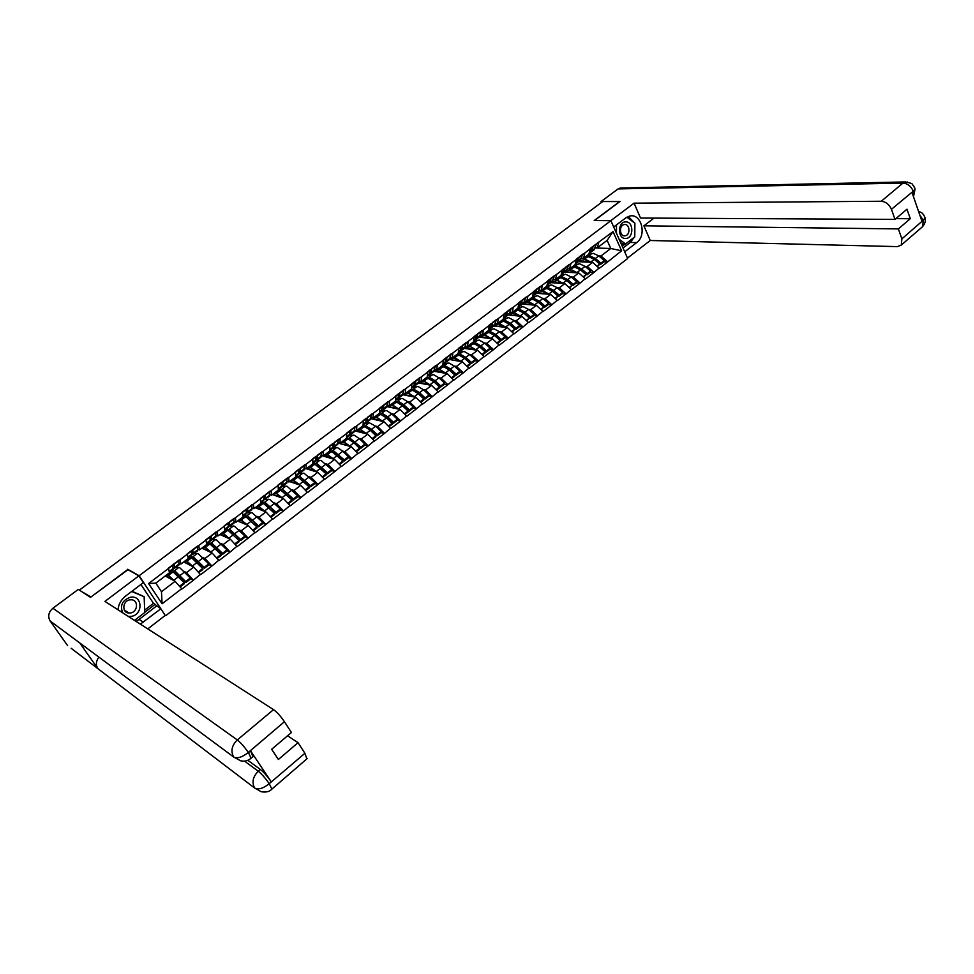 <?xml version="1.0" encoding="UTF-8"?>
<svg xmlns="http://www.w3.org/2000/svg" width="974" height="974" viewBox="0 0 974 974"><rect width="100%" height="100%" fill="white"/><g stroke="black" fill="none" stroke-linecap="round" stroke-linejoin="round"><path stroke-width="1.46" d="M165.75 615.678L627.658 258.5L610.893 220.684L139.148 575.744L165.154 615.312M595.272 247.98L610.783 248.492L621.582 250.793L613.048 231.605L590.207 248.455L588.917 254.202L583.499 258.305L581.563 258.22M621.582 250.793L607.593 261.982L603.929 261.811M578.349 261.702L592.63 262.359L599.254 268.386L607.593 261.982M599.107 268.057L593.872 272.525L590.232 272.318M564.628 272.123L578.799 272.927L585.447 279.002L593.872 272.525M585.289 278.674L580.005 283.178L576.389 282.947M550.748 282.655L564.823 283.604L571.482 289.728L580.005 283.178M571.324 289.4L565.979 293.965L562.388 293.685M536.723 293.308L550.687 294.404L557.359 300.589L565.979 293.965M557.201 300.248L551.783 304.862L548.228 304.545M522.539 304.071L536.394 305.325L543.066 311.558L551.783 304.862M542.908 311.23L537.441 315.88L533.898 315.527M508.197 314.967L521.93 316.367L528.626 322.662L537.441 315.88M528.456 322.333L522.928 327.033L519.422 326.643M493.696 325.973L507.308 327.544L514.004 333.887L522.928 327.033M513.846 333.558L508.245 338.319L504.776 337.881M479.025 337.114L492.515 338.842L499.224 345.246L508.245 338.319M499.053 344.918L493.404 349.727L489.959 349.252L490.153 348.095L484.553 343.067L479.196 340.072L473.437 341.436M464.184 348.388L477.552 350.275L484.273 356.74L493.404 349.727M484.102 356.399L478.38 361.269L474.959 360.745M447.176 356.825L445.775 362.365L449.562 359.491L462.407 361.841L469.139 368.367L478.38 361.269M468.969 368.026L463.186 372.945L459.801 372.385M433.99 371.301L447.09 373.541L453.835 380.128L463.186 372.945M453.665 379.787L447.809 384.754L444.461 384.146M418.613 382.965L431.592 385.375L438.349 392.023L447.809 384.754M438.178 391.682L432.249 396.71L428.937 396.053L429.023 394.957L423.41 389.722L418.138 386.508L412.586 387.555M402.993 394.738L415.91 397.355L422.679 404.064L432.249 396.71M422.497 403.723L416.507 408.812L413.232 408.106L413.293 407.022L407.668 401.738L402.42 398.451L396.978 399.413M387.153 406.645L400.046 409.47L406.828 416.251L416.507 408.812M406.645 415.91L400.57 421.048L397.331 420.305L397.368 419.234L391.743 413.889L386.52 410.541L381.163 411.418M371.07 418.686L383.987 421.742L390.769 428.584L400.57 421.048M390.586 428.243L384.45 433.442L381.236 432.639M354.767 430.837L367.734 434.161L374.527 441.064L384.45 433.442M374.345 440.723L368.123 445.982L364.933 445.118M338.222 443.121L351.285 446.725L358.091 453.689L368.123 445.982M357.896 453.348L351.602 458.669L348.448 457.756L348.436 456.757L342.799 451.242L337.649 447.699L332.438 448.308M321.444 455.54L334.63 459.448L341.448 466.485L351.602 458.669M341.253 466.144L334.886 471.526L331.757 470.552M306.457 468.725L317.78 472.317L324.598 479.427L334.886 471.526M324.403 479.086L317.962 484.528L314.858 483.494M289.558 481.558L300.71 485.356L307.553 492.527L317.962 484.528M307.346 492.187L300.82 497.702L297.752 496.606M272.452 494.548L283.434 498.554L290.276 505.798L300.82 497.702M290.069 505.457L283.471 511.033L280.427 509.877M255.139 507.697L265.939 511.91L272.793 519.227L283.471 511.033M272.586 518.886L265.902 524.536L262.895 523.306M237.607 521.005L248.224 525.449L255.091 532.839L265.902 524.536M254.871 532.498L248.102 538.208L245.131 536.905M219.856 534.482L230.29 539.146L237.157 546.621L248.102 538.208M236.938 546.268L230.083 552.051L227.137 550.687M201.886 548.131L212.125 553.025L218.992 560.574L230.083 552.051M218.773 560.22L211.833 566.077L208.911 564.628M183.684 561.961L193.729 567.087L200.607 574.709L211.833 566.077M200.376 574.356L193.339 580.285L190.454 578.751M165.251 575.963L175.089 581.32L181.968 589.027L193.339 580.285M181.736 588.673L162.074 603.783L148.608 583.536L168.514 568.451L169.476 572.749L155.816 583.122L161.489 591.705L175.089 581.32M590.366 248.796L168.514 568.451M574.356 265.257L579.554 263.759L585.033 266.377L587.237 266.474L592.63 262.359M587.237 266.474L593.726 272.196M584.924 252.911L583.499 258.305L582.756 258.268M571.141 276.945L573.357 277.079L578.799 272.927M576.413 259.364L575.037 264.745L569.559 268.897L567.635 268.787M573.357 277.079L579.847 282.85M570.922 263.528L569.559 268.897M557.104 287.647L559.319 287.805L564.823 283.604M562.315 270.054L561 275.399L555.46 279.599L553.536 279.477M559.319 287.805L565.821 293.624M556.751 274.266L555.46 279.599M542.908 298.47L545.111 298.653L550.687 294.404M548.045 280.865L546.804 286.186L541.203 290.435L539.292 290.289M545.111 298.653L551.625 304.533M542.421 285.126L541.203 290.435M517.949 307.979L523.172 306.627L528.59 309.452L530.757 309.622L536.394 305.325M533.618 291.798L532.437 297.082L526.788 301.38L524.889 301.222M530.757 309.622L537.283 315.552M527.932 296.108L526.788 301.38M514.029 320.483L516.232 320.714L521.93 316.367M519.02 302.853L517.924 308.113L512.202 312.459L510.303 312.277M516.232 320.714L522.77 326.704M513.261 307.212L512.202 312.459M499.345 331.684L501.537 331.939L507.308 327.544M504.252 314.042L503.229 319.265L497.446 323.672L495.571 323.453M501.537 331.939L508.087 337.978M498.432 318.449L497.446 323.672M484.48 343.006L486.683 343.298L492.515 338.842M489.325 325.365L488.376 330.551L482.52 334.995L480.657 334.764M486.683 343.298L493.234 349.386M483.433 329.821L482.52 334.995M469.456 354.451L471.647 354.779L477.552 350.275M474.216 336.809L473.352 341.971L467.423 346.464L465.572 346.208M471.647 354.779L478.21 360.928M468.251 341.326L467.423 346.464M454.249 366.041L456.441 366.394L462.407 361.841M458.924 348.388L458.145 353.513L452.143 358.067L450.305 357.787M456.441 366.394L463.003 372.604M452.898 352.953L452.143 358.067M438.86 377.766L441.052 378.143L447.09 373.541M443.45 360.112L442.756 365.201L436.693 369.803L434.867 369.499M441.052 378.143L447.626 384.426M437.363 364.739L436.693 369.803M423.3 389.624L425.48 390.038L431.592 385.375M427.805 371.971L427.196 377.023L421.06 381.686L419.234 381.345M425.48 390.038L432.066 396.381M421.632 376.646L421.06 381.686M407.546 401.617L409.725 402.079L415.91 397.355M411.965 383.975L411.442 388.979L405.233 393.703L403.419 393.338M409.725 402.079L416.324 408.471M405.72 388.711L405.233 393.703M381.175 411.405L382.551 405.914L379.58 408.167M391.609 413.767L393.788 414.254L400.046 409.47M395.931 396.126L395.505 401.093L389.21 405.866L387.421 405.476M393.788 414.254L400.387 420.707M389.612 400.911L389.21 405.866M362.206 426.368L365.25 425.76L369.256 422.728L365.226 423.544M375.477 426.052L377.656 426.575L383.987 421.742M379.714 408.41L379.373 413.341L373.005 418.175L371.228 417.749M377.656 426.575L384.255 433.101M373.31 413.256L373.005 418.175M359.138 438.483L361.33 439.055L367.734 434.161M363.29 420.853L363.046 425.735L356.606 430.63L354.84 430.179M361.33 439.055L367.941 445.642M356.813 425.76L356.606 430.63M342.617 451.059L344.796 451.68L351.285 446.725M346.671 433.454L346.513 438.288L339.999 443.243L338.246 442.756M344.796 451.68L351.419 458.328M340.109 438.422L339.999 443.243M325.876 463.794L328.068 464.464L334.63 459.448M329.845 446.202L329.784 450.999L323.198 456.002L321.444 455.491M328.068 464.464L334.691 471.185M323.21 451.23L323.198 456.002M308.941 476.688L311.132 477.394L317.78 472.317M312.8 459.107L312.861 463.855L306.177 468.932L304.448 468.384M311.132 477.394L317.755 484.188M306.092 464.208L306.177 468.932M291.786 489.727L293.978 490.494L300.71 485.356M295.56 472.183L295.706 476.883L288.949 482.008L287.233 481.424M293.978 490.494L300.613 497.361M288.754 477.333L288.949 482.008M265.305 494.597L265.318 499.516M274.412 502.937L276.616 503.753L283.434 498.554M278.089 485.417L278.357 490.056L271.502 495.267L269.798 494.634M276.616 503.753L283.264 510.693M271.198 490.64L271.502 495.267M256.832 516.293L259.047 517.182L265.939 511.91M260.411 498.822L260.776 503.412L253.837 508.672L252.144 508.014M259.047 517.182L265.683 524.195M253.435 504.106L253.837 508.672M239.007 529.832L241.248 530.781L248.224 525.449M242.489 512.385L242.976 516.926L235.952 522.259L234.271 521.553M241.248 530.781L247.895 537.855M235.428 517.742L235.952 522.259M220.964 543.529L223.216 544.551L230.29 539.146M224.349 526.13L224.957 530.623L217.835 536.017L216.167 535.262M223.216 544.551L229.864 551.71M217.202 531.561L217.835 536.017M202.677 557.384L204.954 558.504L212.125 553.025M205.977 540.059L206.695 544.478L199.487 549.957L197.819 549.153M204.954 558.504L211.614 565.736M198.733 545.55L199.487 549.957M184.159 571.421L186.46 572.627L193.729 567.087M187.373 554.157L188.201 558.528L180.908 564.068L179.253 563.216M186.46 572.627L193.12 579.932M180.02 559.721L180.908 564.068M161.489 591.705L162.074 603.783M148.608 583.536L155.816 583.122M128.02 569.693L90.862 597.074M90.752 596.904L80.574 590.901M619.878 201.569L602.711 201.557L79.807 589.794M619.817 201.399L594.201 220.55L610.893 220.684M127.728 569.254L139.148 575.744M588.016 254.884L593.251 253.325L598.754 255.906L600.97 255.992L610.783 248.492L607.143 240.359L597.293 247.834L595.345 247.773M600.97 255.992L607.447 261.653M598.779 242.416L597.293 247.834M613.048 231.605L607.143 240.359M267.46 504.934L265.585 504.215M285.699 492.308L282.582 491.2M303.45 479.707L300.82 478.831M320.86 467.167L318.522 466.449M337.99 454.736L335.872 454.127M354.865 442.415L352.917 441.892M371.484 430.204L369.694 429.753M387.883 418.114L386.228 417.724M404.064 406.146L402.518 405.817M420.038 394.3L418.601 394.007M435.816 382.575L434.465 382.332M451.4 370.984L450.146 370.765M466.789 359.503L465.621 359.321M481.996 348.144L480.9 347.998M497.02 336.907L495.997 336.785M511.861 325.791L510.924 325.681M526.52 314.797L525.656 314.712M541.02 303.912L540.217 303.839M555.338 293.137L554.608 293.089M569.498 282.484L568.828 282.448M583.499 271.953L582.89 271.916M586.677 261.032L585.593 260.983M171.327 570.74L175.223 571.227L185.693 581.551L190.283 578.02L179.8 567.745L175.88 567.282M173.981 572.59L176.343 572.956L185.912 582.501L190.502 578.97L190.283 578.02M165.945 575.427L169.062 575.914L174.821 581.186M169.793 571.908L173.664 572.408L184.135 582.744L184.366 583.682L180.153 586.92M167.577 577.229L170.194 577.631L173.542 580.48M169.184 571.458L173.153 568.451L172.861 569.571M173.153 568.451L172.568 565.005L168.344 568.195M179.557 586.251L184.135 582.744M178.705 560.208L179.033 564.896M185.912 582.501L185.693 581.551M174.054 563.727L174.602 568.256L173.092 568.073M174.139 563.812L178.778 560.293M172.848 566.649L173.092 564.457M171.254 570.788L172.179 572.055M189.687 556.799L193.704 557.165L204.223 567.343L208.753 563.861L198.233 553.731L194.179 553.39M192.669 558.613L194.812 558.893L204.418 568.292L208.96 564.823L208.753 563.861M184.403 561.414L187.629 561.791L193.376 566.905M188.165 557.956L192.182 558.333L202.677 568.512L202.896 569.473L198.793 572.627M186.095 563.191L188.737 563.508L192.061 566.235M187.958 557.213L191.793 554.303L191.452 555.46M191.793 554.303L191.306 550.797L187.203 553.914M198.185 571.969L202.677 568.512M197.369 546.073L197.527 550.846M204.418 568.292L204.223 567.343M192.779 549.543L193.181 554.145L191.768 554.084M192.864 549.628L197.442 546.158M191.549 552.55L191.756 550.322M189.601 556.86L190.441 558.017M207.803 543.042L211.967 543.285L222.51 553.317L226.991 549.872L216.435 539.888L212.235 539.681M211.102 544.795L213.05 545.002L222.693 554.279L227.161 550.846L226.991 549.872M202.629 547.571L205.964 547.851L211.699 552.83M206.646 544.186L210.457 544.442L221.001 554.474L221.183 555.448L217.19 558.504M204.382 549.336L207.06 549.567L210.347 552.185M206.476 543.151L210.189 540.339L209.8 541.532M210.189 540.339L209.812 536.784L205.818 539.803M216.581 557.859L221.001 554.474M215.79 532.108L215.802 536.978M222.693 554.279L222.51 553.317M211.261 535.542L211.516 540.229L210.189 540.266M211.346 535.627L215.863 532.194M210.007 538.61L210.165 536.37M207.718 543.115L208.485 544.174M225.7 529.454L229.986 529.576L240.578 539.462L244.998 536.065L234.405 526.216L230.083 526.13M229.28 531.122L231.057 531.293L235.099 534.556L240.736 540.448L245.144 537.051L244.998 536.065M220.623 533.898L224.069 534.081L229.791 538.926M224.945 530.562L228.5 530.708L239.08 540.607L239.239 541.593L235.355 544.576M222.437 535.639L225.14 535.797L228.415 538.318M224.775 529.272L228.354 526.557L227.916 527.774M228.354 526.557L228.074 522.941L224.203 525.887M234.746 543.93L239.08 540.607M233.979 518.326L233.845 523.282M240.736 540.448L240.578 539.462M229.511 521.711L229.62 526.471L228.354 526.605M229.584 521.796L234.052 518.412M228.22 524.791L228.354 522.588M225.603 529.527L226.309 530.513M243.366 516.037L247.786 516.037L258.414 525.79L262.785 522.441L252.144 512.726L247.7 512.75M247.213 517.62L248.845 517.754L252.911 520.956L258.548 526.776L262.907 523.428L262.785 522.441M238.399 520.408L241.942 520.493L247.664 525.217M242.745 517.097L246.312 517.157L256.929 526.922L257.063 527.908L253.289 530.806M240.261 522.113L243.001 522.21L246.264 524.621M242.83 515.563L246.288 512.933L245.801 514.199M246.288 512.933L246.105 509.28L242.343 512.141M252.692 530.173L256.929 526.922M251.937 504.727L251.657 509.755M258.548 526.776L258.414 525.79M247.518 508.063L247.773 511.813L247.506 512.896L246.3 513.091M247.603 508.148L252.01 504.812M246.203 511.119L246.3 508.988M243.281 516.11L243.926 517.024M260.825 502.791L265.366 502.669L276.019 512.275L280.342 508.976L269.676 499.394L265.123 499.54M264.916 504.276L266.401 504.386L270.504 507.515L276.129 513.286L280.439 509.974L280.342 508.976M255.955 507.077L259.595 507.064L265.318 511.679M260.253 503.814L263.917 503.777L274.571 513.395L274.68 514.406L271.003 517.218M257.867 508.757L260.63 508.781L263.881 511.107M260.667 502.036L264.003 499.492L263.467 500.782M264.003 499.492L263.917 495.79L260.253 498.566M270.395 516.597L274.571 513.395M269.664 491.298L269.25 496.399M276.129 513.286L276.019 512.275M269.481 496.216L264.003 499.735M265.391 494.67L269.749 491.371M263.954 497.568L264.039 495.559M263.698 500.599L260.728 502.864L261.324 503.716M128.337 616.408L131.222 616.384C143.409 614.837 142.618 594.858 130.431 597.22C122.444 600.081 119.839 605.268 122.651 612.768M130.455 612.963C137.991 612.074 138.734 599.826 131.259 599.777L129.919 599.85C122.407 600.69 121.58 612.926 129.018 613.036L130.455 612.963M131.989 591.23L144.128 596.697L144.761 612.536L134.522 620.389M131.66 591.486L144.128 596.697M625.612 238.46C633.782 238.691 633.952 221.415 625.758 221.902C617.528 221.609 617.394 239.056 625.612 238.46M624.687 235.83L625.223 235.781C630.482 235.124 630.056 224.142 624.784 224.507L624.2 224.568C618.94 225.262 619.427 236.244 624.687 235.83M626.83 217.178L634.89 223.18L634.768 236.877L625.564 243.926L622.362 243.829L620.584 242.538M625.564 243.926L619.111 239.227M616.432 233.188L616.505 224.897M83.667 645.835L50.161 621.01C47.616 616.396 48.53 612.135 52.925 608.226L78.285 589.404L90.497 597.354L127.716 569.522L138.856 575.853L143.373 582.622L125.695 595.991C121.141 599.594 118.572 604.197 117.988 609.773M140.353 624.139L160.82 608.811L165.227 615.422L147.792 628.9M138.856 575.853L104.924 601.396L273.548 709.632C277.054 712.189 280.682 716.219 284.432 721.722L291.421 732.497L271.649 749.298L278.381 759.501L298.032 742.687L304.899 753.292L306.859 758.88M144.663 610.089L153.49 603.32L160.82 608.811M153.49 603.32L140.913 584.485M71.126 648.27L97.838 668.614C95.635 664.901 95.988 661.066 98.885 657.121M50.161 621.01L67.571 645.567M250.805 758.405L251.061 758.174C248.127 760.816 244.681 761.692 240.7 760.804L233.638 756.993L79.771 642.962L97.838 668.614L254.604 788.015C258.268 789.914 263.065 788.55 268.994 783.9L304.899 753.292M247.834 760.292L260.362 769.46C263.82 772.248 267.436 776.351 271.21 781.769L250.574 750.881L252.887 756.628M298.032 742.687L287.586 735.76M136.031 621.351L139.063 619.44L143.409 622.203M156.388 606.157L139.063 619.44M144.749 612.305L155.158 604.318M253.167 756.396L251.061 758.174L248.455 752.671L250.574 750.881M52.925 608.226L237.303 739.948C231.788 745.402 230.57 751.088 233.638 756.993C237.266 758.783 242.076 757.334 248.066 752.659L248.455 752.671M634.293 237.23L630.275 242.429L636.667 242.611C647.065 235.452 641.403 213.087 629.837 216.021L625.819 217.859L613.705 227.015M636.667 242.611L624.699 251.816M627.475 258.098L650.255 240.493L643.887 225.822L898.369 228.914L901.887 238.849L923.352 220.161L921.928 221.147L912.005 192.426L913.332 191.123M653.98 218.103L643.887 225.822M895.885 218.639L910.3 218.712L906.977 209.215L895.009 219.393L640.515 218.03L634.062 203.164L881.275 201.253L902.995 183.075L618.064 188.919L601.043 201.557L620.134 201.375L594.493 220.55M610.783 220.672L634.062 203.164M650.255 240.493L897.431 246.617L901.279 245.083L901.887 238.849M618.064 188.919L621.716 187.97M601.457 202.495L601.043 201.557M895.009 219.393L891.441 209.337C889.25 204.406 885.853 201.715 881.275 201.253M910.3 218.712L898.369 228.914M634.768 236.073L634.89 223.935M634.464 222.863L628.303 216.459M630.275 242.429L623.007 248.017M622.24 246.276L625.308 243.914M621.607 244.851L622.91 243.853M919.858 215.144L923.157 220.087M924.363 216.033L925.044 217.872L923.364 220.161M914.428 187.154L915.061 188.895L913.344 191.123L891.441 209.337M278.333 489.666L282.728 489.472L293.418 498.944L297.679 495.681L286.989 486.233L282.229 486.501M282.387 491.091L287.878 494.256L293.503 499.954L297.764 496.691L297.679 495.681M273.292 493.903L277.03 493.806L282.764 498.311M277.529 490.689L281.291 490.567L291.981 500.052L292.066 501.062L288.487 503.802M275.252 495.559L278.053 495.523L281.291 497.775M278.272 488.668L281.498 486.221L280.902 487.536M281.498 486.221L281.498 482.471L277.943 485.162M287.89 503.181L291.981 500.052M287.184 478.027L286.624 483.201M293.503 499.954L293.418 498.944M282.874 481.29L282.947 485.125L281.486 486.537M282.959 481.363L287.257 478.112M281.498 484.078L281.547 482.3M295.706 476.688L299.882 476.432L310.596 485.77L314.809 482.544L304.083 473.23L298.701 473.681M299.639 478.051L305.032 481.156L310.657 486.793L314.87 483.567L314.809 482.544M290.41 480.9L294.245 480.718L299.98 485.113M294.611 477.723L298.458 477.503L309.172 486.866L309.245 487.889L305.763 490.555M292.419 482.532L295.256 482.422L298.494 484.602M295.67 475.47L298.774 473.108L298.141 474.46M298.774 473.108L298.835 469.2M295.414 471.927L298.787 469.237M305.166 489.934L309.172 486.866M304.472 464.927L303.778 470.174M310.657 486.793L310.596 485.77M300.223 468.141L300.199 472.025L298.738 473.498M300.309 468.226L304.545 465.012M312.861 463.855L316.818 463.551L327.568 472.755L331.72 469.578L320.97 460.398L315.686 460.921M316.672 465.182L321.98 468.214L327.605 473.79L331.757 470.612L331.72 469.578M307.334 468.056L311.254 467.788L317 472.073M311.473 464.915L315.418 464.61L326.156 473.839L326.205 474.874L322.82 477.467M309.379 469.651L312.24 469.48L315.479 471.586M312.837 462.431L315.844 460.154L315.15 461.53M315.844 460.154L316.014 456.319L312.666 458.864M322.224 476.858L326.156 473.839M321.554 451.985L320.726 457.305M327.605 473.79L327.568 472.755M317.354 455.162L317.256 459.083L315.783 460.617M317.439 455.248L321.627 452.07M329.516 451.206L333.558 450.816L344.333 459.911L348.436 456.757M333.498 452.447L338.733 455.43L344.346 460.946L348.448 457.804M324.038 455.357L328.055 455.004L333.814 459.204M328.128 452.253L332.171 451.875L342.945 460.97L342.958 462.017L339.67 464.537M326.132 456.928L329.029 456.709L332.268 458.742M329.809 449.562L332.694 447.358L331.964 448.771M332.694 447.358L332.962 443.487L329.699 445.958M339.074 463.941L342.945 460.97M338.428 439.201L337.467 444.594M344.346 460.946L344.333 459.911M334.277 442.342L334.094 446.311L332.609 447.882M334.362 442.427L338.502 439.286M345.965 438.714L350.092 438.251L360.891 447.212L364.946 444.095L359.321 438.641L354.134 435.171L348.948 435.853M350.116 439.871L355.267 442.805L360.891 448.259L364.933 445.155L364.946 444.095M340.547 442.817L344.65 442.379L350.421 446.482M344.601 439.749L348.716 439.286L353.891 442.793L359.516 448.259L359.516 449.318L356.314 451.766M342.678 444.351L345.612 444.083L348.85 446.055M346.561 436.839L349.349 434.733L348.57 436.157M349.349 434.733L349.69 430.812L346.525 433.199M338.465 443.194L339.293 443.048M355.717 451.169L359.516 448.259M355.096 426.575L354.012 432.03M360.891 448.259L360.891 447.212M351.005 429.68L350.725 433.686L349.228 435.305M351.078 429.753L355.169 426.661M365.25 425.76L371.618 429.254L377.242 434.672L381.248 431.592L375.623 426.198L369.256 422.728M366.541 427.452L371.605 430.325L377.23 435.731L381.224 432.663L381.248 431.592M356.861 430.435L361.05 429.911L366.833 433.929M360.867 427.391L365.067 426.856L370.266 430.289L375.891 435.707L375.879 436.766L372.762 439.152M359.029 431.932L361.999 431.604L365.238 433.515M363.119 424.274L365.798 422.241L364.982 423.702M365.798 422.241L366.224 418.284L363.156 420.61M354.767 430.849L356.277 430.545M372.165 438.556L375.891 435.707M371.557 414.108L370.351 419.624M377.23 435.731L377.242 434.672M367.515 417.164L367.149 421.206L365.652 422.874M367.588 417.249L371.642 414.181M378.265 414.181L382.563 413.548L387.786 416.921L393.411 422.278L397.368 419.234M382.77 415.168L387.749 417.992L393.374 423.349L397.319 420.305M371.094 418.589L377.255 417.59L383.038 421.523M376.938 415.192L381.224 414.571L386.447 417.943L392.072 423.3L392.035 424.372L389.016 426.685M375.185 419.66L378.192 419.283L381.431 421.133M388.419 426.101L392.072 423.3M387.822 401.775L386.508 407.363M393.374 423.349L393.411 422.278M383.829 404.807L383.391 408.885L381.881 410.578M383.902 404.88L387.908 401.86M394.141 402.128L398.512 401.422L403.76 404.721L409.384 410.03L413.293 407.022M398.816 403.041L403.711 405.805L409.323 411.101L413.232 408.106M387.226 406.475L393.265 405.415L399.06 409.263M392.826 403.126L397.185 402.432L402.432 405.732L408.057 411.04L407.996 412.124L405.062 414.376M391.146 407.522L394.19 407.095L397.429 408.897M395.627 399.596L398.11 397.721L397.209 399.23M398.11 397.721L398.695 393.679L395.797 395.87M404.466 413.792L408.057 411.04M403.893 389.6L402.457 395.249M409.323 411.101L409.384 410.03M399.949 392.595L399.437 396.71L397.903 398.439M400.022 392.668L403.979 389.685M409.823 390.209L414.279 389.442L419.551 392.68L425.163 397.928L429.023 394.957M414.681 391.061L419.477 393.776L425.09 399.011L428.95 396.053M403.139 394.494L409.092 393.386L414.9 397.149M408.52 391.207L412.964 390.428L418.236 393.679L423.848 398.926L423.775 400.022L420.926 402.201M406.925 395.541L409.993 395.067L413.232 396.808M411.6 387.482L413.974 385.68L413.049 387.214M413.974 385.68L414.632 381.601L411.832 383.732M420.33 401.629L423.848 398.926M419.782 377.571L418.236 383.269M425.09 399.011L425.163 397.928M415.874 380.53L415.289 384.681L413.743 386.434M415.959 380.603L419.855 377.644M425.321 378.436L429.851 377.595L435.147 380.773L440.759 385.972L444.582 383.038L438.97 377.851L433.661 374.698L428.024 375.842M430.374 379.227L435.061 381.869L440.662 387.068L444.485 384.133L444.582 383.038M418.844 382.66L424.725 381.491L430.545 385.18M424.043 379.422L428.56 378.582L433.856 381.759L439.469 386.958L439.371 388.054L436.608 390.172M422.521 383.683L425.614 383.172L428.864 384.864M427.379 375.501L429.656 373.773L428.694 375.331M429.656 373.773L430.386 369.67L427.671 371.727M436.011 389.612L439.469 386.958M435.475 365.688L433.807 371.447M440.662 387.068L440.759 385.972M431.616 368.598L430.958 372.786L429.4 374.576M431.701 368.683L435.548 365.761M440.65 366.808L445.24 365.883L450.56 369.012L456.173 374.15L459.947 371.252L454.334 366.127L449.014 363.022L443.28 364.252M445.897 367.539L450.463 370.108L456.063 375.246L459.825 372.36L459.947 371.252M434.355 370.96L440.187 369.743L446.007 373.346M439.371 367.77L443.974 366.857L449.282 369.986L454.895 375.124L454.785 376.232L452.094 378.289M437.935 371.971L441.052 371.411L444.302 373.066M442.963 363.667L445.155 362.011L444.144 363.594M445.155 362.011L445.958 357.872L443.328 359.869M451.498 377.729L454.895 375.124M450.986 353.939L449.562 359.491M456.063 375.246L456.173 374.15M445.775 362.365L444.862 362.852M447.249 356.898L451.059 354.012M455.795 355.303L460.459 354.317L465.803 357.373L471.404 362.462L475.142 359.601L469.541 354.524L464.196 351.48L458.364 352.795M461.238 355.973L465.682 358.493L471.27 363.582L475.008 360.721L475.142 359.601M449.647 359.406L455.455 358.115L461.299 361.658M454.529 356.253L459.204 355.279L464.537 358.335L470.138 363.436L470.016 364.544L467.398 366.553M453.166 360.404L456.319 359.796L459.57 361.391M458.377 351.979L460.471 350.384L459.436 351.991M460.471 350.384L461.347 346.208L458.803 348.144M466.814 365.993L470.138 363.436M466.315 342.324L464.44 348.193M471.27 363.582L471.404 362.462M462.54 345.173L461.737 349.423L460.142 351.261M462.626 345.246L466.388 342.398M470.759 343.932L475.507 342.872L480.864 345.88L486.464 350.92L490.153 348.095M476.408 344.553L480.73 347L486.318 352.04L490.007 349.216M464.695 347.998L470.552 346.634L476.408 350.104M469.517 344.869L474.253 343.822L479.61 346.829L485.21 351.882L485.064 352.99L482.532 354.938M468.226 348.948L471.404 348.302L474.667 349.861M473.608 340.413L475.604 338.891L474.533 340.523M475.604 338.891L476.554 334.691L474.082 336.566M481.947 354.39L485.21 351.882M481.46 330.843L479.488 336.761M486.318 352.04L486.464 350.92M477.735 333.668L476.858 337.941L475.251 339.804M477.82 333.741L481.533 330.917M485.563 332.682L490.372 331.562L495.754 334.52L501.342 339.512L504.995 336.712L499.406 331.732L494.013 328.798L488.449 330.149M491.42 333.266L495.596 335.64L501.184 340.632L504.824 337.832L504.995 336.712M479.537 336.724L485.478 335.287L491.346 338.684M484.334 333.619L489.143 332.499L494.524 335.458L500.112 340.45L499.954 341.582L497.495 343.457M483.104 337.637L486.318 336.955L489.581 338.465M488.656 328.993L490.579 327.544L489.472 329.188M490.579 327.544L491.59 323.307L489.204 325.109M496.91 342.909L500.112 340.45M496.436 319.496L494.366 325.474M501.184 340.632L501.342 339.512M492.759 322.284L491.809 326.594L490.19 328.469M492.832 322.357L496.509 319.569M500.198 321.578L505.08 320.385L510.473 323.283L516.062 328.226L519.666 325.462L514.077 320.531L508.684 317.646L503.29 318.997M506.261 322.114L515.879 329.358L519.483 326.594L519.666 325.462M494.208 325.584L500.246 324.062L506.115 327.398M498.992 322.491L503.862 321.31L509.256 324.22L514.844 329.163L512.287 332.122M497.824 326.448L501.062 325.73L504.325 327.203M503.546 317.694L505.372 316.307L504.228 317.974M505.372 316.307L506.456 312.045L504.13 313.798M511.691 331.574L514.844 329.163M511.24 308.283L509.061 314.31M515.879 329.358L516.062 328.226M507.6 311.035L506.59 315.381L504.958 317.281M507.685 311.108L511.313 308.356M514.674 310.584L519.605 309.33L525.023 312.179L530.611 317.074L534.178 314.334L528.59 309.452L525.023 312.179M520.944 311.083L530.416 318.206L533.971 315.479L534.178 314.334M508.72 314.565L514.832 312.971L520.713 316.246M513.468 311.497L518.399 310.256L523.817 313.092L529.406 317.999L526.897 320.909M512.373 315.393L515.636 314.626L518.911 316.063M518.253 306.53L519.994 305.215L518.825 306.895M519.994 305.215L521.139 300.917L518.899 302.61M526.313 320.361L529.406 317.999M525.875 297.192L523.61 303.267M530.416 318.206L530.611 317.074M522.283 299.919L521.212 304.29L519.556 306.201M522.356 299.992L525.948 297.265M528.979 299.712L533.983 298.409L539.413 301.197L544.99 306.043L548.52 303.34L542.944 298.507L537.502 295.731L532.449 297.07M535.469 300.187L544.783 307.187L548.301 304.485L548.52 303.34M523.075 303.669L529.259 302.001L535.14 305.203M527.798 300.613L532.79 299.31L538.22 302.11L543.796 306.956L541.349 309.817M526.764 304.448L530.051 303.657L533.326 305.045M532.79 295.499L534.458 294.233L533.253 295.938M534.458 294.233L535.663 289.911L533.496 291.555M540.765 309.282L543.796 306.956M540.351 286.234L537.977 292.346M544.783 307.187L544.99 306.043M536.784 288.925L535.651 293.32L533.983 295.256M536.869 288.998L540.424 286.307M543.127 288.961L548.192 287.598L553.646 290.337L559.21 295.134L562.704 292.468L557.128 287.671L551.674 284.956L546.597 286.332M549.847 289.412L558.991 296.291L562.473 293.612L562.704 292.468M537.258 292.906L543.516 291.153L549.421 294.294M541.958 289.862L547.011 288.499L552.465 291.238L558.041 296.035L555.643 298.86M540.984 293.637L544.308 292.809L547.583 294.16M547.169 284.578L548.752 283.385L547.522 285.102M548.752 283.385L550.018 279.039L547.924 280.622M555.058 298.324L558.041 296.035M554.656 275.399L552.197 281.559M558.991 296.291L559.21 295.134M551.138 278.065L549.945 282.484L548.252 284.432M551.211 278.138L554.73 275.472M557.128 278.345L562.241 276.908L567.708 279.599L573.272 284.347L576.718 281.705L571.166 276.969L565.687 274.291L560.561 275.739M564.056 278.759L573.041 285.504L576.474 282.862L576.718 281.705M551.284 282.253L557.627 280.427L563.532 283.519M555.971 279.221L561.085 277.797L566.551 280.488L572.115 285.248L569.778 288.012M555.058 282.947L558.394 282.083L561.681 283.385M561.389 273.791L562.899 272.647L561.633 274.4M562.899 272.647L564.214 268.276L562.193 269.81M569.181 287.488L572.115 285.248M568.792 264.685L566.247 270.882M573.041 285.504L573.272 284.347M565.322 267.314L564.068 271.758L562.363 273.731M565.395 267.387L568.877 264.758M570.971 267.826L576.145 266.34L581.624 268.982L587.188 273.694L590.597 271.076L585.033 266.377L581.624 268.982M578.13 268.227L586.932 274.851L590.329 272.245L590.597 271.076M565.163 271.709L571.568 269.822L577.485 272.842M569.814 268.702L574.989 267.217L580.467 269.859L586.031 274.571L583.743 277.298M568.962 272.367L572.335 271.466L575.622 272.744M575.451 263.126L576.876 262.043L575.585 263.808M576.876 262.043L578.264 257.647L576.304 259.121M583.158 276.774L586.031 274.571M582.781 254.092L580.151 260.326M586.932 274.851L587.188 273.694M579.347 256.686L578.032 261.166L576.316 263.138M579.42 256.759L582.854 254.153M584.656 257.428L589.891 255.894L595.382 258.475L600.934 263.15L604.306 260.557L598.754 255.906L595.382 258.475M592.046 257.818L600.666 264.307L604.038 261.726L604.306 260.557M578.885 261.288L585.362 259.327L591.291 262.298M583.523 258.293L588.746 256.759L594.25 259.352L599.801 264.015L597.561 266.693M582.72 261.909L586.117 260.971L589.416 262.213M589.355 252.57L590.694 251.548L589.38 253.325M590.694 251.548L592.143 247.128L590.256 248.553M596.977 266.182L599.801 264.015M596.612 243.61L593.897 249.892M600.666 264.307L600.934 263.15M593.215 246.178L591.839 250.683L590.11 252.668M593.288 246.252L596.685 243.683M174.297 570.91L178.875 567.428M168.149 575.585L172.751 572.091M173.883 580.163L178.498 576.645M180.056 575.451L184.646 571.945M174.711 567.258L179.338 563.751M192.755 556.872L197.284 553.439M186.691 561.487L191.233 558.041M192.499 565.955L197.052 562.485M198.586 561.316L203.116 557.846M193.339 553.135L197.892 549.677M210.993 543.017L215.461 539.633M205.003 547.571L209.483 544.174M210.871 551.941L215.364 548.508M216.873 547.351L221.354 543.93M211.711 539.182L216.216 535.773M228.987 529.332L233.407 525.984M223.07 533.837L227.502 530.477M229 538.098L233.443 534.702M234.941 533.569L239.361 530.185M229.864 525.412L234.308 522.04M246.775 515.83L251.122 512.519M240.931 520.262L245.302 516.938M246.909 524.426L251.304 521.078M252.777 519.958L257.148 516.622M247.773 511.813L252.169 508.477M264.331 502.474L268.629 499.212M258.56 506.87L262.87 503.582M264.599 510.936L268.934 507.624M270.395 506.517L274.705 503.217M265.476 498.384L269.81 495.096M271.21 781.769L269.007 783.887M284.432 721.722L248.09 752.646M248.212 752.305C244.34 746.778 240.712 742.663 237.303 739.948L273.548 709.632M244.547 761.132L258.28 771.238L260.362 769.46M271.6 789.366L271.856 789.135C269.652 791.655 266.121 792.532 261.251 791.74L254.604 788.015C251.682 782.244 252.899 776.643 258.28 771.238C261.641 773.928 265.257 778.031 269.128 783.559M307.175 758.6L271.856 789.135L269.372 783.912M913.137 191.038C910.982 186.131 907.61 183.477 902.995 183.075L907.403 182.004M921.648 227.478L922.573 226.674L923.267 220.416M913.381 196.407L913.247 191.367M281.669 489.301L285.918 486.075M275.971 493.635L280.232 490.397M282.07 497.604L286.344 494.342M287.78 493.234L292.042 489.983M282.947 485.125L287.22 481.874M298.799 476.286L302.987 473.096M293.162 480.559L297.374 477.357M299.322 484.431L303.547 481.205M304.959 480.121L309.172 476.919M300.199 472.025L304.436 468.811M315.71 463.417L319.862 460.276M310.146 467.654L314.31 464.488M316.355 471.428L320.531 468.251M321.931 467.167L326.095 464.001M317.256 459.083L321.42 455.917M332.426 450.719L336.517 447.602M326.935 454.895L331.038 451.766M333.193 458.584L337.308 455.442M338.696 454.383L342.799 451.242M334.094 446.311L338.209 443.17M348.936 438.166L352.99 435.086M343.505 442.293L347.572 439.201M349.812 445.897L353.891 442.793M355.254 441.746L359.321 438.641M350.725 433.686L354.792 430.593M359.893 429.838L363.899 426.795M366.236 433.357L370.266 430.289M371.618 429.254L375.623 426.198M367.149 421.206L371.179 418.15M381.382 413.512L385.327 410.504M376.074 417.542L380.043 414.522M379.47 411.856L382.052 409.908M382.465 420.975L386.447 417.943M387.786 416.921L391.743 413.889M383.391 408.885L387.372 405.866M397.307 401.398L401.215 398.439M392.072 405.379L395.992 402.408M398.512 408.739L402.432 405.732M403.76 404.721L407.668 401.738M399.437 396.71L403.37 393.727M413.049 389.43L416.909 386.508M407.875 393.374L411.746 390.428M414.352 396.637L418.236 393.679M419.551 392.68L423.41 389.722M415.289 384.681L419.173 381.735M428.609 377.608L432.419 374.71M423.495 381.491L427.318 378.594M430.021 384.693L433.856 381.759M435.147 380.773L438.97 377.851M430.958 372.786L434.794 369.877M443.986 365.92L447.76 363.058M438.933 369.767L442.72 366.881M445.495 372.872L449.282 369.986M450.56 369.012L454.334 366.127M446.433 361.037L450.232 358.164M459.192 354.366L462.918 351.529M454.188 358.164L457.926 355.327M460.787 361.196L464.537 358.335M465.803 357.373L469.541 354.524M461.737 349.423L465.487 346.574M474.216 342.945L477.893 340.145M469.273 346.695L472.974 343.883M475.909 349.666L479.61 346.829M480.864 345.88L484.553 343.067M476.858 337.941L480.572 335.129M489.07 331.647L492.71 328.883M484.188 335.36L487.84 332.584M490.859 338.258L494.524 335.458M495.754 334.52L499.406 331.732M491.809 326.594L495.474 323.818M503.753 320.483L507.357 317.755M498.932 324.159L502.535 321.408M505.628 326.972L509.256 324.22M510.473 323.283L514.077 320.531M506.59 315.381L510.218 312.63M518.278 309.452L521.833 306.749M513.505 313.08L517.072 310.365M520.238 315.832L523.817 313.092M521.212 304.29L524.791 301.575M532.632 298.543L536.15 295.865M527.908 302.123L531.451 299.444M534.689 304.801L538.22 302.11M539.413 301.197L542.944 298.507M535.651 293.32L539.194 290.642M546.828 287.744L550.31 285.102M542.165 291.299L545.659 288.645M548.959 293.905L552.465 291.238M553.646 290.337L557.128 287.671M549.945 282.484L553.439 279.83M560.878 277.079L564.311 274.461M556.251 280.585L559.709 277.955M563.082 283.13L566.551 280.488M567.708 279.599L571.166 276.969M564.068 271.758L567.525 269.141M574.757 266.523L578.154 263.93M570.192 269.993L573.601 267.4M577.046 272.477L580.467 269.859M578.032 261.166L581.454 258.56M588.491 256.089L591.851 253.52M583.974 259.51L587.346 256.953M590.865 261.933L594.25 259.352M591.839 250.683L595.236 248.114M169.354 572.237L173.043 569.437M174.602 568.256L179.216 564.75M188.104 558.005L191.647 555.314M193.181 554.145L197.722 550.7M206.61 543.955L209.994 541.374M211.516 540.229L216.009 536.82M224.884 530.075L228.123 527.616M229.62 526.471L234.064 523.111M242.916 516.378L246.02 514.029M247.506 512.896L251.889 509.572M124.355 610.077L129.018 613.036M623.871 235.757L625.223 235.781M620.073 188.006L905.211 181.931C915.049 183.721 911.481 184.622 913.49 185.608L915.061 188.883L913.502 196.736M901.279 245.083L922.573 226.674C925.093 223.521 925.909 220.587 925.044 217.884L923.693 214.901C921.757 213.367 924.764 214.158 918.506 211.248M278.32 489.508L281.157 487.353M282.606 486.257L286.867 483.007M295.694 476.31L298.397 474.265M299.822 473.181L304.046 469.979M312.849 463.283L315.43 461.335M316.83 460.264L321.006 457.098M329.796 450.414L332.244 448.564M333.644 447.504L337.759 444.375M346.537 437.716L348.862 435.938M350.238 434.891L354.305 431.811M363.071 425.151L365.287 423.471M366.638 422.448L370.656 419.392M379.41 412.745L381.504 411.162M382.843 410.139L386.812 407.132M395.554 400.497L397.538 398.987M398.865 397.976L402.786 395.006M411.503 388.382L413.366 386.958M414.681 385.972L418.564 383.026M427.269 376.414L429.023 375.075M430.325 374.101L434.148 371.191M442.841 364.593L444.497 363.339M458.23 352.905L459.789 351.724M461.043 350.762L464.793 347.925M473.449 341.35L474.898 340.255M476.152 339.305L479.841 336.493M488.485 329.93L489.837 328.908M491.079 327.97L494.731 325.194M503.351 318.644L504.605 317.694M505.823 316.769L509.439 314.018M518.058 307.48L519.203 306.603M520.42 305.69L523.988 302.975M532.583 296.449L533.642 295.646M534.836 294.732L538.379 292.054M546.95 285.54L547.912 284.81M549.105 283.909L552.599 281.255M561.158 274.753L562.035 274.096M563.203 273.207L566.661 270.577M575.196 264.088L575.987 263.491M577.144 262.615L580.565 260.021M589.087 253.544L589.794 253.009M590.938 252.144L594.323 249.575"/></g></svg>
